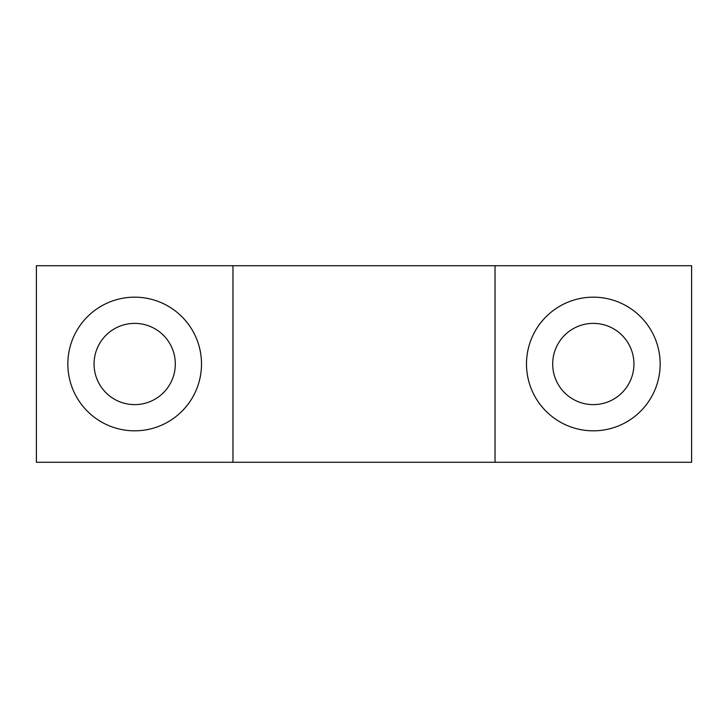 <?xml version="1.0" encoding="UTF-8"?>
<svg xmlns="http://www.w3.org/2000/svg" width="728" height="728" viewBox="0 0 728 728"><rect width="100%" height="100%" fill="white"/><g stroke="black" fill="none" stroke-linecap="round" stroke-linejoin="round"><path stroke-width="1.09" d="M633.942 364A40.622 40.622 0 0 0 573.009 328.819A40.622 40.622 0 0 0 573.009 399.181A40.622 40.622 0 0 0 633.942 364M660.15 364A66.83 66.83 0 0 0 559.905 306.124A66.83 66.83 0 0 0 559.905 421.876A66.83 66.83 0 0 0 660.15 364M495.04 265.72L495.04 462.28L691.6 462.28L691.6 265.72L36.4 265.72L36.4 462.28L232.96 462.28L232.96 265.72M175.302 364A40.622 40.622 0 0 0 114.369 328.819A40.622 40.622 0 0 0 114.369 399.181A40.622 40.622 0 0 0 175.302 364M201.51 364A66.83 66.83 0 0 0 101.265 306.124A66.83 66.83 0 0 0 101.265 421.876A66.83 66.83 0 0 0 201.51 364M495.04 462.28L232.96 462.28"/></g></svg>

